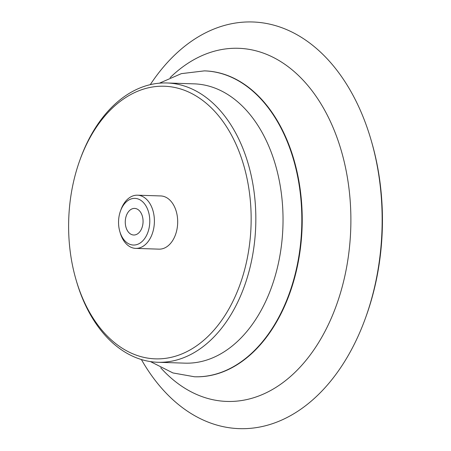 <?xml version="1.0" encoding="UTF-8"?>
<svg xmlns="http://www.w3.org/2000/svg" width="451" height="451" viewBox="0 0 451 451"><rect width="100%" height="100%" fill="white"/><g stroke="black" fill="none" stroke-linecap="round" stroke-linejoin="round"><path stroke-width="0.68" d="M132.036 234.706A13.305 8.896 91.9 0 1 125.355 220.144A13.305 8.896 91.9 0 1 134.595 208.413A13.305 8.896 91.9 0 1 143.057 221.999A13.305 8.896 91.9 0 1 133.733 235.01A13.305 8.896 91.9 0 1 132.036 234.706M150.279 84.641A203.44 136.039 91.9 0 1 371.184 140.368L371.675 142.065A199.601 133.473 91.9 0 1 366.026 316.546L365.423 318.209A203.44 136.039 91.9 0 1 213.486 424.041A203.44 136.039 91.9 0 1 141.383 359.532M371.184 140.368A203.44 136.039 91.9 0 1 365.423 318.209M79.827 160.274L80.346 158.837A139.72 93.43 91.9 0 1 166.87 82.973L194.065 83.852A139.72 93.43 91.9 0 1 282.924 226.526A139.72 93.43 91.9 0 1 185.023 363.151L157.827 362.271A139.72 93.43 91.9 0 1 140.002 359.097A139.72 93.43 91.9 0 1 76.394 280.973L75.965 279.502A136.394 91.203 91.9 0 1 79.827 160.274A136.394 91.203 91.9 0 1 196.625 96.305A136.394 91.203 91.9 0 1 246.28 262.995A136.394 91.203 91.9 0 1 138.062 355.771A136.394 91.203 91.9 0 1 75.965 279.502M166.87 82.973A139.72 93.43 91.9 0 1 255.728 225.647A139.72 93.43 91.9 0 1 157.827 362.271M120.462 211.051L120.975 209.636A26.615 17.798 91.9 0 1 137.454 195.187L160.736 195.943A26.615 17.798 91.9 0 1 177.666 223.115A26.615 17.798 91.9 0 1 159.017 249.144L135.728 248.388A26.615 17.798 91.9 0 1 132.335 247.785A26.615 17.798 91.9 0 1 120.22 232.902L119.803 231.459A23.351 15.61 91.9 0 1 120.462 211.051A23.351 15.61 91.9 0 1 140.458 200.103A23.351 15.61 91.9 0 1 148.954 228.634A23.351 15.61 91.9 0 1 130.429 244.515A23.351 15.61 91.9 0 1 119.803 231.459M137.454 195.187A26.615 17.798 91.9 0 1 154.377 222.366A26.615 17.798 91.9 0 1 135.728 248.388M170.134 77.623A176.651 118.123 91.9 0 1 349.429 192.425A176.651 118.123 91.9 0 1 204.45 397.449A176.651 118.123 91.9 0 1 160.742 367.824M204.585 70.88A153.03 102.326 91.9 0 1 204.782 70.886A153.03 102.326 91.9 0 1 302.108 227.146A153.03 102.326 91.9 0 1 194.883 376.782A153.03 102.326 91.9 0 1 194.68 376.777M204.782 70.886L204.382 70.875A153.03 102.326 91.9 0 1 301.708 227.135A153.03 102.326 91.9 0 1 194.482 376.771L194.883 376.782M150.431 361.589L172.942 372.943L194.482 376.771M204.382 70.875L181.353 73.643L159.44 83.176"/></g></svg>
